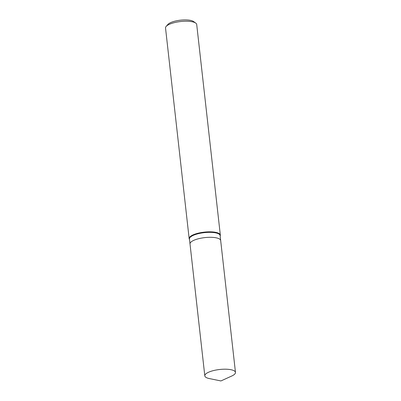 <?xml version="1.0" encoding="UTF-8"?>
<svg xmlns="http://www.w3.org/2000/svg" width="401" height="401" viewBox="0 0 401 401"><rect width="100%" height="100%" fill="white"/><g stroke="black" fill="none" stroke-linecap="round" stroke-linejoin="round"><path stroke-width="0.6" d="M220.68 240.56A15.428 4.667 173.6 0 0 220.68 240.52L220.124 235.562A15.428 4.667 173.6 0 0 219.071 234.114A15.428 4.667 173.6 0 0 201.683 233.006A15.428 4.667 173.6 0 0 189.457 239.001L190.014 243.958A15.428 4.667 173.6 0 0 190.019 243.998M190.014 243.958A15.428 4.667 173.6 0 1 202.239 237.963A15.428 4.667 173.6 0 1 219.623 239.071A15.428 4.667 173.6 0 1 220.675 240.52A15.428 4.667 173.6 0 0 219.623 239.071A15.428 4.667 173.6 0 0 202.239 237.963A15.428 4.667 173.6 0 0 190.014 243.958L204.811 375.857A15.428 4.667 173.6 0 0 205.863 377.306A15.428 4.667 173.6 0 0 209.257 378.549L220.906 380.95L231.733 376.028A15.428 4.667 173.6 0 0 235.472 372.414A15.428 4.667 173.6 0 0 234.42 370.965A15.428 4.667 173.6 0 0 217.031 369.857A15.428 4.667 173.6 0 0 204.811 375.857M220.169 235.994A15.689 4.742 173.6 0 0 220.334 235.106A15.689 4.742 173.6 0 0 219.262 233.633A15.689 4.742 173.6 0 0 201.583 232.505A15.689 4.742 173.6 0 0 189.152 238.605A15.689 4.742 173.6 0 0 189.508 239.432M220.334 235.106L196.711 24.501A15.689 4.742 173.6 0 0 195.738 23.093A15.689 4.742 173.6 0 0 195.638 23.027A15.689 4.742 173.6 0 0 180.455 21.549A15.689 4.742 173.6 0 0 166.164 26.411A15.689 4.742 173.6 0 0 165.528 27.995L185.994 210.45A15.689 4.742 -6.4 0 1 185.989 210.395L186.189 212.214M193.648 21.594A13.599 4.11 173.6 0 0 193.568 21.534A13.599 4.11 173.6 0 0 193.482 21.474A13.599 4.11 173.6 0 0 180.32 20.195A13.599 4.11 173.6 0 0 167.939 24.406L166.164 26.411M186.154 211.878L189.152 238.605M193.568 21.534L195.738 23.093M220.675 240.52L235.472 372.414"/></g></svg>
